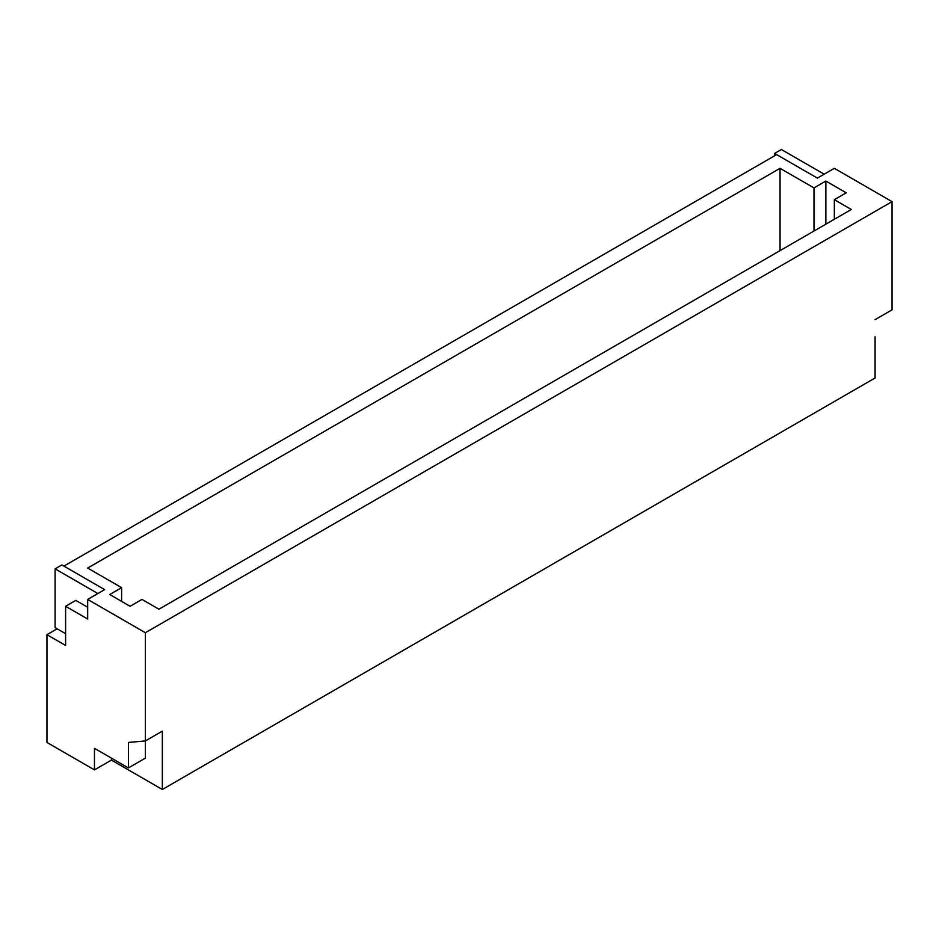 <?xml version="1.0" encoding="UTF-8"?>
<svg xmlns="http://www.w3.org/2000/svg" width="939" height="939" viewBox="0 0 939 939"><rect width="100%" height="100%" fill="white"/><g stroke="black" fill="none" stroke-linecap="round" stroke-linejoin="round"><path stroke-width="1.41" d="M111.436 758.137L111.436 760.097L162.341 789.488L875.078 377.994L875.078 336.843M111.436 760.097L94.463 769.886L46.95 742.456L46.95 634.682L65.613 645.457L65.613 606.277L87.679 619.012L87.679 599.411L104.652 589.622L63.922 566.1L776.659 154.606L817.388 178.117L834.348 168.327L892.05 201.639L145.381 632.722L87.679 599.411M875.078 319.647L892.05 309.858L892.05 201.639M813.984 187.917L780.051 168.327L87.679 568.06L121.612 587.661L109.734 594.516L130.098 606.277L141.977 599.411L158.949 609.211L851.321 209.479L834.348 199.678L846.227 192.824L825.862 181.063L813.984 187.917L813.984 231.029M145.381 632.722L145.381 740.941L128.408 742.456L128.408 767.938L94.463 748.336L94.463 769.886M162.341 789.488L162.341 731.141L145.381 740.941L145.381 758.137L128.408 767.938M57.126 628.801L46.95 634.682M121.612 587.661L121.612 601.371M780.051 250.619L780.051 168.327M834.348 199.678L834.348 219.268M825.862 224.175L825.862 181.063M87.679 607.251L75.801 600.397L65.613 606.277M55.096 568.846L97.856 593.53L104.652 589.622L61.88 564.926L55.096 568.846L55.096 627.628L65.613 633.708M774.616 153.433L781.401 149.512L824.172 174.208L817.388 178.117L774.616 153.433L774.616 155.78"/></g></svg>
